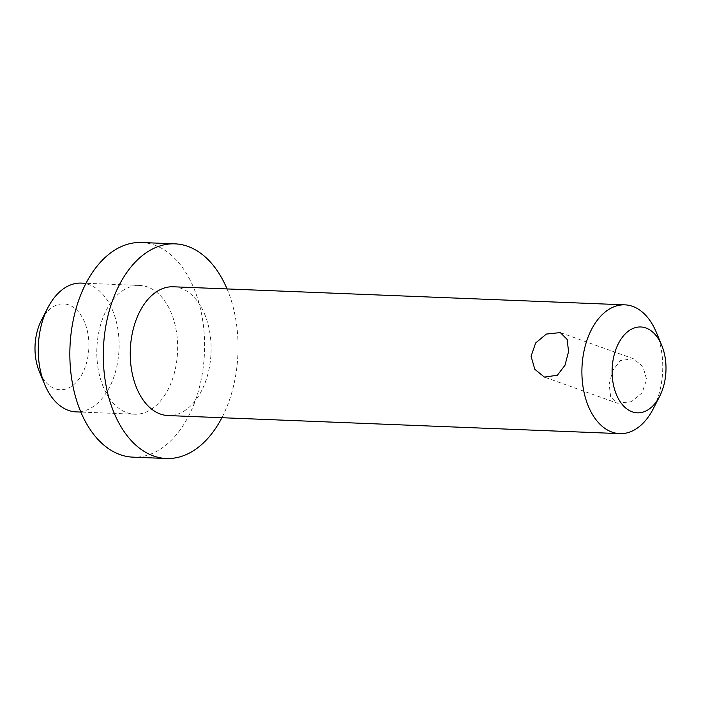 <?xml version="1.0" encoding="UTF-8"?>
<svg xmlns="http://www.w3.org/2000/svg" width="701" height="701" viewBox="0 0 701 701"><rect width="100%" height="100%" fill="white"/><g stroke="black" fill="none" stroke-linecap="round" stroke-linejoin="round"><path stroke-width="0.53" stroke-dasharray="3.5 2.63" d="M617.441 403.215L631.391 401.726L642.098 392.814L646.655 379.53L642.94 366.527L633.353 358.719L620.376 360.559L612.744 370.549L609.178 384.209L610.589 396.38L617.441 403.215L544.388 377.094M173.252 286.779A64.439 40.378 -87.7 0 1 198.462 302.692A64.439 40.378 -87.7 0 1 207.75 374.579A64.439 40.378 -87.7 0 1 168.1 415.562M656.294 332.256A64.439 40.378 -87.7 0 1 653.236 408.832M41.341 320.427A42.963 26.918 -87.7 0 1 80.466 314.504A42.963 26.918 -87.7 0 1 81.535 375.096A42.963 26.918 -87.7 0 1 43.427 379.136A42.963 26.918 -87.7 0 1 39.3 371.477M81.255 283.099A64.439 40.378 -87.7 0 1 106.456 299.012A64.439 40.378 -87.7 0 1 115.744 370.899A64.439 40.378 -87.7 0 1 76.102 411.881M109.444 398.308A64.439 40.378 -87.7 0 1 100.155 326.421A64.439 40.378 -87.7 0 1 139.797 285.438A64.439 40.378 -87.7 0 1 165.007 301.351A64.439 40.378 -87.7 0 1 174.295 373.239A64.439 40.378 -87.7 0 1 134.645 414.221A64.439 40.378 -87.7 0 1 109.444 398.308M141.514 242.511A107.402 67.305 -87.7 0 1 183.522 269.035A107.402 67.305 -87.7 0 1 199.005 388.845A107.402 67.305 -87.7 0 1 132.927 457.148M227.054 288.935A107.402 67.305 -87.7 0 1 221.902 417.717M633.353 358.719L560.301 332.589M139.797 285.438L86.004 283.283M134.645 414.221L80.852 412.065"/><path stroke-width="1.05" d="M557.356 375.254L564.997 365.247L568.555 351.604L567.153 339.424L560.301 332.589L546.342 334.079L535.652 342.973L531.078 356.274L534.793 369.278L544.388 377.085L557.356 375.254M659.659 396.302L653.236 408.832A64.439 40.378 -87.7 0 1 619.745 433.63L168.1 415.562A64.439 40.378 -87.7 0 1 142.899 399.649A64.439 40.378 -87.7 0 1 133.611 327.761A64.439 40.378 -87.7 0 1 173.252 286.779L624.898 304.847A64.439 40.378 -87.7 0 1 650.107 320.769A64.439 40.378 -87.7 0 1 656.294 332.256L661.7 345.251A42.963 26.918 -87.7 0 1 659.659 396.302A42.963 26.918 -87.7 0 1 620.534 402.225A42.963 26.918 -87.7 0 1 619.465 341.632A42.963 26.918 -87.7 0 1 657.573 337.593A42.963 26.918 -87.7 0 1 661.7 345.251M619.745 433.63A64.439 40.378 -87.7 0 1 594.544 417.717A64.439 40.378 -87.7 0 1 585.256 345.83A64.439 40.378 -87.7 0 1 624.898 304.847M80.852 412.065L76.102 411.881A64.439 40.378 -87.7 0 1 50.893 395.96A64.439 40.378 -87.7 0 1 44.706 384.481L39.3 371.477A42.963 26.918 -87.7 0 1 41.341 320.427L47.764 307.905A64.439 40.378 -87.7 0 1 81.255 283.099L86.004 283.283M44.706 384.481A64.439 40.378 -87.7 0 1 47.764 307.905M221.902 417.717A107.402 67.305 -87.7 0 1 166.382 458.489L132.927 457.148A107.402 67.305 -87.7 0 1 90.92 430.624A107.402 67.305 -87.7 0 1 75.445 310.815A107.402 67.305 -87.7 0 1 141.514 242.511L174.97 243.852A107.402 67.305 -87.7 0 1 216.977 270.376A107.402 67.305 -87.7 0 1 227.054 288.935M166.382 458.489A107.402 67.305 -87.7 0 1 124.375 431.965A107.402 67.305 -87.7 0 1 108.9 312.155A107.402 67.305 -87.7 0 1 174.97 243.852"/></g></svg>
